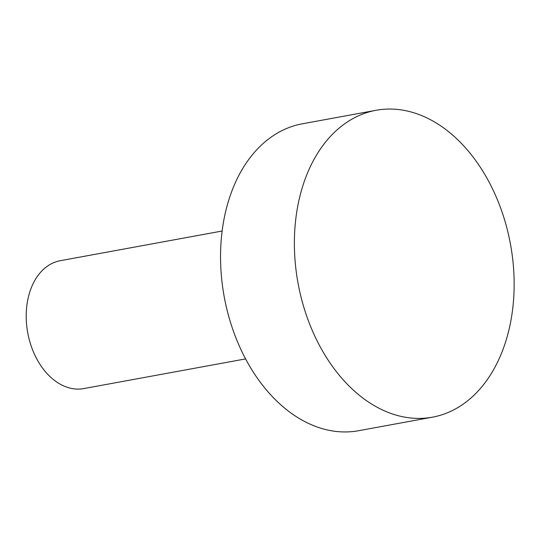 <?xml version="1.0" encoding="UTF-8"?>
<svg xmlns="http://www.w3.org/2000/svg" width="541" height="541" viewBox="0 0 541 541"><rect width="100%" height="100%" fill="white"/><g stroke="black" fill="none" stroke-linecap="round" stroke-linejoin="round"><path stroke-width="0.81" d="M319.765 346.003A156.011 107.984 -100.4 0 1 376.13 110.276A156.011 107.984 -100.4 0 1 488.76 181.458A156.011 107.984 -100.4 0 1 432.394 417.185A156.011 107.984 -100.4 0 1 319.765 346.003M432.394 417.185L358.555 430.724A156.011 107.984 -100.4 0 1 245.932 359.542A156.011 107.984 -100.4 0 1 302.291 123.815L376.13 110.276M245.594 358.906L83.713 388.587A65.008 44.991 -100.4 0 1 36.781 358.926A65.008 44.991 -100.4 0 1 60.267 260.708L222.148 231.027"/></g></svg>
